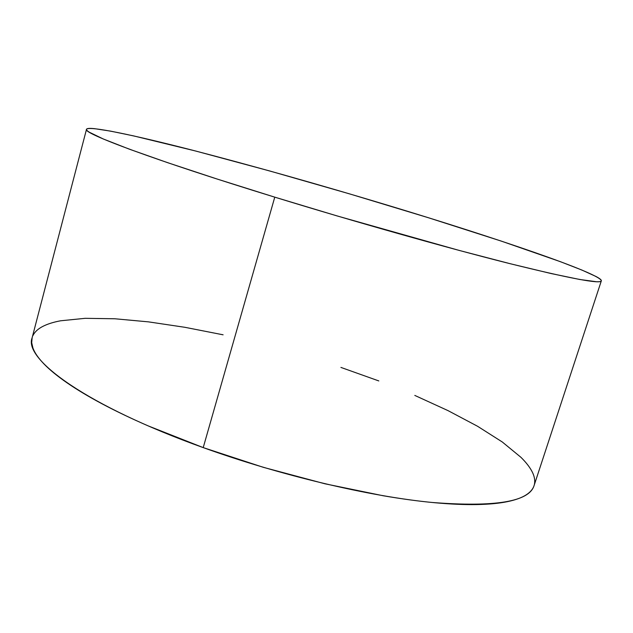 <?xml version="1.0" encoding="UTF-8"?>
<svg xmlns="http://www.w3.org/2000/svg" width="633" height="633" viewBox="0 0 633 633"><rect width="100%" height="100%" fill="white"/><g stroke="black" fill="none" stroke-linecap="round" stroke-linejoin="round"><path stroke-width="0.95" d="M274.769 197.156C153.597 159.935 82.227 133.041 86.492 129.33C88.604 125.508 133.698 135.106 191.744 150.013C253.232 165.965 319.119 184.543 389.382 205.765C495.053 237.676 601.168 273.622 601.326 280.854C600.598 284.288 569.431 278.378 507.824 263.122C446.115 247.566 355.366 221.954 274.769 197.156L203.217 447.61L274.769 197.156L337.326 215.995L459.305 250.454L510.483 263.787L551.137 273.551L579.852 279.501L596.365 281.725C599.855 281.859 601.516 281.479 601.35 280.561C601.168 279.651 599.388 278.291 596.017 276.494L581.862 270.038L560.427 261.69L501.376 241.133L428.581 217.792L349.361 193.817L269.666 170.957L195.399 150.955L133.785 135.937L110.633 131.134L94.467 128.649C90.377 128.238 87.837 128.317 86.856 128.887C85.89 129.464 86.721 130.58 89.356 132.242L103.274 138.975L129.417 149.198L167.737 162.713L217.016 178.997L274.769 197.156M86.484 129.369L32.093 337.919C23.381 359.251 87.338 406.117 203.217 447.61C280.292 475.399 369.324 496.407 432.102 502.467C495.117 507.342 529.101 501.732 534.054 485.653L601.326 280.854M32.141 337.737L31.69 342.643L32.963 348.11C34.72 352.89 38.423 358.199 44.057 364.038C49.722 369.886 57.405 376.168 67.122 382.886C76.87 389.619 88.565 396.622 102.222 403.901C115.918 411.189 131.292 418.54 148.344 425.954L203.217 447.61L263.447 467.36L324.887 483.778L383.258 495.766C401.844 498.946 419.022 501.265 434.808 502.729C450.554 504.177 464.527 504.786 476.744 504.564C488.921 504.335 499.16 503.362 507.476 501.645C515.76 499.92 522.122 497.585 526.553 494.626C530.517 491.983 533.026 488.961 534.094 485.551M534.418 484.34C535.225 480.439 534.45 476.198 532.084 471.625C529.702 467.059 525.976 462.272 520.888 457.271L502.254 441.961L477.551 426.262L448.029 410.627L414.805 395.419M378.819 380.931L340.918 367.417M223.109 334.81L184.876 327.301L148.47 321.865L114.866 318.771L85.146 318.32L60.61 320.789C53.409 322.126 47.435 324.017 42.696 326.462C37.956 328.915 34.712 331.937 32.956 335.545"/></g></svg>
